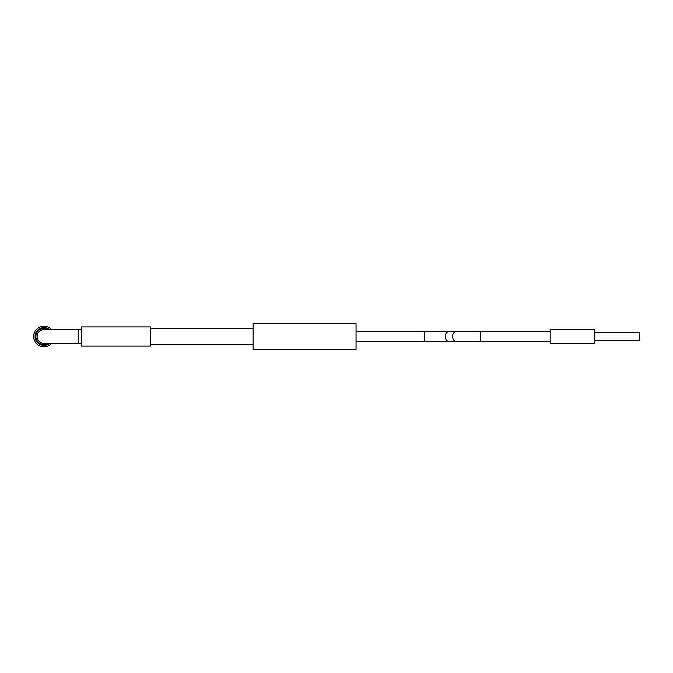<?xml version="1.0" encoding="UTF-8"?>
<svg xmlns="http://www.w3.org/2000/svg" width="673" height="673" viewBox="0 0 673 673"><rect width="100%" height="100%" fill="white"/><g stroke="black" fill="none" stroke-linecap="round" stroke-linejoin="round"><path stroke-width="1.01" d="M49.634 329.644A8.917 8.917 0 0 0 35.021 336.5A8.917 8.917 0 0 0 49.634 343.356M51.611 343.356A10.288 10.288 0 0 1 33.65 336.5A10.288 10.288 0 0 1 51.611 329.644M48.17 329.644A8.059 8.059 0 0 0 35.879 336.5A8.059 8.059 0 0 0 48.17 343.356M78.236 343.356L78.236 329.644L43.938 329.644A6.856 6.856 0 0 0 37.082 336.5A6.856 6.856 0 0 0 43.938 343.356L81.669 343.356M78.236 329.644L81.669 329.644M150.264 326.893L150.264 346.107L81.669 346.107L81.669 326.893L150.264 326.893M594.764 340.269L639.35 340.269L639.35 332.731L594.764 332.731M594.764 343.356L594.764 329.644L550.178 329.644L550.178 343.356L594.764 343.356M356.051 331.528L480.429 331.528L480.429 341.472L550.178 341.472M480.429 331.528L550.178 331.528M356.051 341.472L480.429 341.472M356.051 323.637L356.051 349.363L253.157 349.363L253.157 323.637L356.051 323.637M253.157 328.609L150.264 328.609M253.157 344.391L150.264 344.391M43.938 329.644A6.856 6.856 0 0 0 37.082 336.5M456.159 331.528A4.972 3.516 90 0 0 452.643 336.5A4.972 3.516 90 0 0 456.159 341.472M448.883 331.528A4.972 3.516 90 0 0 445.366 336.5A4.972 3.516 90 0 0 448.883 341.472M424.646 331.528L424.646 341.472"/></g></svg>
